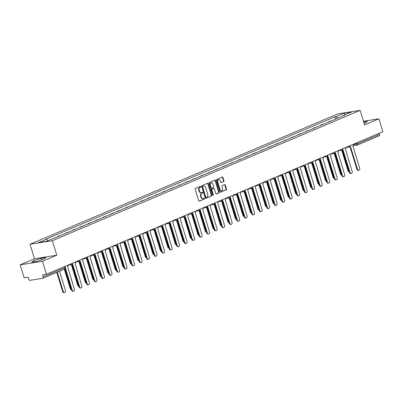 <?xml version="1.0" encoding="UTF-8"?>
<svg xmlns="http://www.w3.org/2000/svg" width="403" height="403" viewBox="0 0 403 403"><rect width="100%" height="100%" fill="white"/><g stroke="black" fill="none" stroke-linecap="round" stroke-linejoin="round"><path stroke-width="0.6" d="M200.921 186.589A0.474 0.353 81 0 0 200.452 186.282L195.43 188.408A0.675 0.509 81 0 0 195.153 189.249L198.669 200.749A0.675 0.509 81 0 0 199.339 201.193L204.356 199.067A0.474 0.353 81 0 0 204.084 198.17L203.434 198.447A2.156 1.622 81 0 1 203.147 198.528A2.156 1.622 81 0 1 201.299 197.042L201.006 196.08A2.156 1.622 81 0 1 201.893 193.395L202.543 193.123A0.474 0.353 81 0 0 202.266 192.226L201.616 192.503A2.156 1.622 81 0 1 201.329 192.584A2.156 1.622 81 0 1 199.48 191.098L199.188 190.14A2.156 1.622 81 0 1 200.074 187.455L200.724 187.178A0.474 0.353 81 0 0 200.921 186.589M201.329 192.584L200.885 192.654A2.156 1.622 81 0 1 199.037 191.168L198.744 190.211A2.156 1.622 81 0 1 199.631 187.526L200.276 187.249A0.474 0.353 81 0 0 200.251 186.367M199.047 201.198L203.913 199.137A0.474 0.353 81 0 0 203.883 198.256M203.147 198.528L202.699 198.598A2.156 1.622 81 0 1 200.85 197.112L200.558 196.15A2.156 1.622 81 0 1 201.445 193.465L202.094 193.193A0.474 0.353 81 0 0 202.064 192.312M223.665 181.541A0.675 0.509 81 0 0 223.942 180.7L222.955 177.476A0.675 0.509 81 0 0 222.29 177.038L216.713 179.395A0.675 0.509 81 0 0 216.436 180.237L219.952 191.737A0.675 0.509 81 0 0 220.622 192.176L226.199 189.818A0.675 0.509 81 0 0 226.476 188.977L225.282 185.078A0.675 0.509 81 0 0 224.612 184.639L222.229 185.652A0.675 0.509 81 0 0 221.952 186.488L222.542 188.423A1.798 1.355 81 0 1 221.559 190.735A1.798 1.355 81 0 1 220.013 189.491L217.701 181.919A1.798 1.355 81 0 1 218.683 179.607A1.798 1.355 81 0 1 220.224 180.851L220.612 182.111A0.675 0.509 81 0 0 221.282 182.549L223.222 181.612A0.675 0.509 81 0 0 223.499 180.771L222.511 177.547A0.675 0.509 81 0 0 222.134 177.103M56.803 255.22L34.492 258.746L20.15 264.821L42.461 261.29L56.803 255.22L52.365 240.702L360.106 110.372L364.549 124.89L378.891 118.814L382.85 131.771L46.421 274.247L42.471 274.871L43.091 276.891L64.893 267.657L65.311 267.396L64.999 266.378M42.461 261.29L46.421 274.247M208.265 183.697A0.675 0.509 81 0 0 207.595 183.259L202.024 185.617A0.675 0.509 81 0 0 201.747 186.458L205.263 197.959A0.675 0.509 81 0 0 205.928 198.397L211.504 196.039A0.675 0.509 81 0 0 211.782 195.198L208.265 183.697L207.817 183.768A0.675 0.509 81 0 0 207.439 183.325M209.369 182.509L214.945 180.146A0.675 0.509 81 0 1 215.61 180.584L219.126 192.09A0.675 0.509 81 0 1 218.849 192.926L216.466 193.939A0.675 0.509 81 0 1 215.796 193.5L214.371 188.836A0.675 0.509 81 0 0 213.701 188.392L212.119 189.067A0.675 0.509 81 0 0 211.842 189.904L213.328 194.76A0.474 0.353 81 0 1 212.668 195.042L209.092 183.345A0.675 0.509 81 0 1 209.369 182.509M20.15 264.821L24.109 277.773L28.059 277.153L28.678 279.168A1.37 0.887 -113 0 0 29.968 280.332L42.597 278.332A1.37 0.887 -113 0 0 42.733 278.297A1.37 0.887 -113 0 0 43.091 276.891M34.492 258.746L30.054 244.228L337.8 113.898L360.106 110.372M378.891 118.814L363.435 121.258M379.183 133.322L379.52 134.416A1.37 0.887 67 0 1 379.163 135.821A1.37 0.887 67 0 1 379.022 135.856M57.992 236.632L58.924 236.234M62.097 234.889L57.916 236.395M65.498 233.448L66.43 233.055M69.608 231.71L65.427 233.216M73.008 230.269L73.94 229.876M77.114 228.531L72.933 230.032M80.514 227.091L81.446 226.698M84.625 225.353L80.444 226.854M88.025 223.912L88.957 223.519M92.131 222.169L87.95 223.675M95.531 220.733L96.463 220.335M99.642 218.99L95.461 220.496M103.042 217.549L103.974 217.157M107.148 215.812L102.967 217.318M110.548 214.371L111.48 213.978M114.659 212.633L110.477 214.134M118.059 211.192L118.986 210.799M122.164 209.454L117.983 210.955M125.565 208.013L126.497 207.616M129.675 206.271L125.494 207.777M133.071 204.835L134.003 204.437M137.181 203.092L133 204.598M140.582 201.651L141.513 201.258M144.687 199.913L140.511 201.419M148.087 198.472L149.019 198.08M152.198 196.735L148.017 198.236M155.598 195.294L156.53 194.901M159.704 193.556L155.528 195.057M163.104 192.115L164.036 191.717M167.215 190.372L163.034 191.878M170.615 188.936L171.547 188.539M174.721 187.194L170.545 188.7M178.121 185.753L179.053 185.36M182.232 184.015L178.05 185.521M185.632 182.574L186.564 182.181M189.737 180.836L185.556 182.337M193.138 179.395L194.07 179.003M197.248 177.658L193.067 179.159M200.649 176.217L201.581 175.819M204.754 174.474L200.573 175.98M208.155 173.038L209.086 172.64M212.265 171.295L208.084 172.801M215.665 169.854L216.597 169.462M219.771 168.116L215.59 169.623M223.171 166.676L224.103 166.283M227.282 164.938L223.101 166.439M230.682 163.497L231.614 163.104M234.788 161.759L230.607 163.26M238.188 160.318L239.12 159.92M242.299 158.575L238.118 160.082M245.699 157.14L246.631 156.742M249.805 155.397L245.623 156.903M253.205 153.956L254.137 153.563M257.316 152.218L253.134 153.719M260.716 150.777L261.648 150.384M264.821 149.039L260.64 150.541M268.222 147.599L269.154 147.206M272.332 145.861L268.151 147.362M275.733 144.42L276.66 144.022M279.838 142.677L275.657 144.183M283.238 141.236L284.17 140.843M287.349 139.498L283.168 141.005M290.744 138.058L291.676 137.665M294.855 136.32L290.674 137.821M298.255 134.879L299.187 134.486M302.366 133.141L298.185 134.642M305.761 131.7L306.693 131.307M309.872 129.957L305.691 131.464M313.272 128.522L314.204 128.124M317.378 126.779L313.202 128.285M320.778 125.338L321.71 124.945M324.889 123.6L320.707 125.106M328.289 122.159L329.221 121.766M332.394 120.421L328.218 121.923M337.87 118.104L336.157 116.563L344.243 113.137L351.738 111.953L343.653 115.374L344.701 115.208L55.055 237.871L45.922 241.462L38.426 242.646L46.511 239.226L48.012 240.576M336.157 116.563L335.11 116.729L45.463 239.392L46.511 239.226M52.365 240.702L30.054 244.228M40.925 258.323L33.792 260.681L31.636 262.257L36.608 261.471L43.736 259.109L45.897 257.537L40.925 258.323L41.403 259.885M364.075 123.343L365.244 122.955L367.405 121.379L363.652 121.973M335.795 118.981L335.11 116.729M343.653 115.374L343.542 115.701M344.625 114.966L344.243 113.137M34.154 261.859L33.792 260.681M205.636 198.402L211.056 196.11A0.675 0.509 81 0 0 211.333 195.269L207.817 183.768M202.815 186.292A0.474 0.353 81 0 0 202.623 186.881L205.706 196.976A0.474 0.353 81 0 0 206.175 197.284L206.86 196.996A2.156 1.622 81 0 0 207.746 194.311L205.636 187.41A2.156 1.622 81 0 0 203.787 185.919A2.156 1.622 81 0 0 203.5 186.005L202.366 186.362A0.474 0.353 81 0 0 202.175 186.952L202.623 186.881M206.049 197.304L205.732 197.354A0.474 0.353 81 0 1 205.263 197.047L202.175 186.952M203.787 185.919L203.344 185.99A2.156 1.622 81 0 0 203.052 186.075L203.5 186.005M202.366 186.362L203.052 186.075M216.174 193.944L218.406 192.997A0.675 0.509 81 0 0 218.683 192.16L215.167 180.655A0.675 0.509 81 0 0 214.789 180.212M213.439 188.438A0.675 0.509 81 0 0 213.258 188.463L211.676 189.138A0.675 0.509 81 0 0 211.399 189.974L212.88 194.83L213.328 194.76M212.829 195.294A0.474 0.353 81 0 0 212.88 194.83M212.89 183.995A1.798 1.355 81 0 0 211.343 182.75A1.798 1.355 81 0 0 210.361 185.063L211.177 187.733A0.675 0.509 81 0 0 211.847 188.171L213.429 187.501A0.675 0.509 81 0 0 213.706 186.66L212.89 183.995M211.343 182.75L210.9 182.821A1.798 1.355 81 0 0 209.918 185.133L210.361 185.063M211.661 188.201L211.399 188.241A0.675 0.509 81 0 1 210.734 187.803L209.918 185.133M220.99 182.554L223.222 181.612M218.683 179.607L218.235 179.678A1.798 1.355 81 0 0 217.252 181.99L217.701 181.919M221.559 190.735L221.111 190.805A1.798 1.355 81 0 1 219.57 189.561L217.252 181.99M220.33 192.181L225.751 189.889A0.675 0.509 81 0 0 226.028 189.047L224.834 185.148A0.675 0.509 81 0 0 224.461 184.705M57.317 272.116L63.226 291.445A1.577 1.189 81 0 0 64.581 292.538A1.577 1.189 81 0 0 65.442 290.508L59.533 271.179M64.581 292.538L64.001 292.628A1.577 1.189 -99 0 1 62.646 291.54L56.778 272.347M65.372 267.854L72.152 290.034A1.577 1.189 81 0 0 73.502 291.127L72.923 291.218A1.577 1.189 -99 0 1 71.573 290.125L65.024 268.71M73.502 291.127A1.577 1.189 81 0 0 74.364 289.097L67.573 266.605A1.37 1.033 81 0 0 68.172 265.038M64.812 268.902L70.737 288.266A1.577 1.189 81 0 0 71.255 289.092M71.366 289.46A1.577 1.189 -99 0 1 70.157 288.357L64.289 269.164M72.142 264.519A1.37 1.033 -99 0 1 71.956 264.57L78.242 285.087A1.577 1.189 81 0 0 78.761 285.913M78.877 286.281A1.577 1.189 -99 0 1 77.663 285.178L71.391 264.66M71.986 264.373A1.37 1.033 81 0 0 72.535 264.479A1.37 1.033 81 0 0 72.721 264.423L79.658 286.855A1.577 1.189 81 0 0 81.013 287.944A1.577 1.189 81 0 0 81.874 285.918L75.079 263.426A1.37 1.033 81 0 0 75.678 261.854M81.013 287.944L80.434 288.039A1.577 1.189 -99 0 1 79.079 286.946L72.223 264.529M72.535 264.479L71.956 264.57A1.37 1.033 -99 0 1 71.679 264.564M79.497 261.189A1.37 1.033 81 0 0 80.046 261.3A1.37 1.033 81 0 0 80.227 261.245L87.169 283.677A1.577 1.189 81 0 0 88.519 284.765A1.577 1.189 81 0 0 89.38 282.74L82.585 260.247A1.37 1.033 81 0 0 83.189 258.676M88.519 284.765L87.94 284.856A1.577 1.189 -99 0 1 86.59 283.767L79.734 261.346M79.648 261.335A1.37 1.033 -99 0 1 79.467 261.391A1.37 1.033 -99 0 1 79.184 261.386M80.046 261.3L79.467 261.391L85.753 281.909A1.577 1.189 81 0 0 86.272 282.73M86.383 283.097A1.577 1.189 -99 0 1 85.174 281.999L78.897 261.482M86.988 258.207L93.259 278.73A1.577 1.189 81 0 0 93.778 279.551M93.894 279.919A1.577 1.189 -99 0 1 92.68 278.821L86.408 258.298M94.493 255.028L100.77 275.546A1.577 1.189 81 0 0 101.289 276.372M101.4 276.74A1.577 1.189 -99 0 1 100.191 275.642L93.914 255.119M87.003 258.011A1.37 1.033 81 0 0 87.552 258.116A1.37 1.033 81 0 0 87.738 258.066L94.675 280.498A1.577 1.189 81 0 0 96.03 281.586A1.577 1.189 81 0 0 96.891 279.561L90.096 257.069A1.37 1.033 81 0 0 90.695 255.497M96.03 281.586L95.451 281.677A1.577 1.189 -99 0 1 94.095 280.589L87.239 258.167M87.159 258.157A1.37 1.033 -99 0 1 86.972 258.212A1.37 1.033 -99 0 1 86.695 258.207M94.514 254.832A1.37 1.033 81 0 0 95.063 254.938A1.37 1.033 81 0 0 95.244 254.887L102.186 277.314A1.577 1.189 81 0 0 103.536 278.408A1.577 1.189 81 0 0 104.397 276.377L97.602 253.89A1.37 1.033 81 0 0 98.206 252.318M103.536 278.408L102.956 278.498A1.577 1.189 -99 0 1 101.606 277.41L94.75 254.988M94.665 254.978A1.37 1.033 -99 0 1 94.483 255.028A1.37 1.033 -99 0 1 94.201 255.023M102.019 251.653A1.37 1.033 81 0 0 102.569 251.759A1.37 1.033 81 0 0 102.755 251.709L109.692 274.136A1.577 1.189 81 0 0 111.047 275.224A1.577 1.189 81 0 0 111.908 273.199L105.112 250.706A1.37 1.033 81 0 0 105.712 249.14M111.047 275.224L110.467 275.32A1.577 1.189 -99 0 1 109.112 274.226L102.256 251.81M102.176 251.799A1.37 1.033 -99 0 1 101.989 251.85A1.37 1.033 -99 0 1 101.712 251.845M109.53 248.475A1.37 1.033 81 0 0 110.079 248.58A1.37 1.033 81 0 0 110.261 248.525L117.202 270.957A1.577 1.189 81 0 0 118.553 272.045A1.577 1.189 81 0 0 119.414 270.02L112.618 247.528A1.37 1.033 81 0 0 113.223 245.956M118.553 272.045L117.973 272.136A1.577 1.189 -99 0 1 116.623 271.048L109.767 248.631M109.681 248.621A1.37 1.033 -99 0 1 109.5 248.671A1.37 1.033 -99 0 1 109.218 248.666M117.036 245.291A1.37 1.033 81 0 0 117.585 245.402A1.37 1.033 81 0 0 117.772 245.346L124.708 267.778A1.577 1.189 81 0 0 126.063 268.866A1.577 1.189 81 0 0 126.925 266.841L120.129 244.349A1.37 1.033 81 0 0 120.729 242.777M126.063 268.866L125.484 268.957A1.577 1.189 -99 0 1 124.129 267.869L117.273 245.447M117.192 245.437A1.37 1.033 -99 0 1 117.006 245.492A1.37 1.033 -99 0 1 116.729 245.487M124.542 242.112A1.37 1.033 81 0 0 125.096 242.218A1.37 1.033 81 0 0 125.278 242.168L132.219 264.6A1.577 1.189 81 0 0 133.569 265.688A1.577 1.189 81 0 0 134.431 263.658L127.635 241.17A1.37 1.033 81 0 0 128.24 239.599M133.569 265.688L132.99 265.779A1.577 1.189 -99 0 1 131.64 264.69L124.784 242.268M124.698 242.258A1.37 1.033 -99 0 1 124.517 242.314A1.37 1.033 -99 0 1 124.235 242.309M132.053 238.934A1.37 1.033 81 0 0 132.602 239.039A1.37 1.033 81 0 0 132.789 238.989L139.725 261.416A1.577 1.189 81 0 0 141.08 262.509A1.577 1.189 81 0 0 141.942 260.479L135.146 237.992A1.37 1.033 81 0 0 135.746 236.42M141.08 262.509L140.501 262.6A1.577 1.189 -99 0 1 139.146 261.512L132.29 239.09M132.204 239.08A1.37 1.033 -99 0 1 132.023 239.13A1.37 1.033 -99 0 1 131.746 239.125M139.559 235.755A1.37 1.033 81 0 0 140.113 235.861A1.37 1.033 81 0 0 140.294 235.81L147.236 258.237A1.577 1.189 81 0 0 148.586 259.325A1.577 1.189 81 0 0 149.448 257.3L142.652 234.808A1.37 1.033 81 0 0 143.256 233.241M148.586 259.325L148.007 259.421A1.577 1.189 -99 0 1 146.652 258.328L139.801 235.911M139.715 235.901A1.37 1.033 -99 0 1 139.529 235.951A1.37 1.033 -99 0 1 139.252 235.946M147.07 232.576A1.37 1.033 81 0 0 147.619 232.682A1.37 1.033 81 0 0 147.805 232.627L154.742 255.059A1.577 1.189 81 0 0 156.097 256.147A1.577 1.189 81 0 0 156.958 254.122L150.163 231.629A1.37 1.033 81 0 0 150.762 230.058M156.097 256.147L155.518 256.237A1.577 1.189 -99 0 1 154.163 255.149L147.307 232.733M147.221 232.722A1.37 1.033 -99 0 1 147.04 232.773A1.37 1.033 -99 0 1 146.763 232.768M154.576 229.393A1.37 1.033 81 0 0 155.13 229.503A1.37 1.033 81 0 0 155.311 229.448L162.253 251.88A1.577 1.189 81 0 0 163.603 252.968A1.577 1.189 81 0 0 164.464 250.943L157.669 228.451A1.37 1.033 81 0 0 158.273 226.879M163.603 252.968L163.024 253.059A1.577 1.189 -99 0 1 161.668 251.971L154.817 229.549M154.732 229.539A1.37 1.033 -99 0 1 154.545 229.594A1.37 1.033 -99 0 1 154.268 229.589M162.087 226.214A1.37 1.033 81 0 0 162.636 226.32A1.37 1.033 81 0 0 162.822 226.269L169.759 248.701A1.577 1.189 81 0 0 171.114 249.789A1.577 1.189 81 0 0 171.975 247.759L165.18 225.272A1.37 1.033 81 0 0 165.779 223.7M171.114 249.789L170.534 249.88A1.577 1.189 -99 0 1 169.179 248.792L162.323 226.37M162.238 226.36A1.37 1.033 -99 0 1 162.056 226.415A1.37 1.033 -99 0 1 161.779 226.405M169.592 223.035A1.37 1.033 81 0 0 170.147 223.141A1.37 1.033 81 0 0 170.328 223.091L177.27 245.518A1.577 1.189 81 0 0 178.62 246.611A1.577 1.189 81 0 0 179.481 244.581L172.686 222.088A1.37 1.033 81 0 0 173.29 220.522M178.62 246.611L178.04 246.701A1.577 1.189 -99 0 1 176.685 245.613L169.834 223.191M169.749 223.181A1.37 1.033 -99 0 1 169.562 223.232A1.37 1.033 -99 0 1 169.285 223.227M177.103 219.857A1.37 1.033 81 0 0 177.652 219.962A1.37 1.033 81 0 0 177.839 219.912L184.776 242.339A1.577 1.189 81 0 0 186.131 243.427A1.577 1.189 81 0 0 186.987 241.402L180.196 218.91A1.37 1.033 81 0 0 180.796 217.343M186.131 243.427L185.546 243.523A1.577 1.189 -99 0 1 184.196 242.43L177.34 220.013M177.255 220.003A1.37 1.033 -99 0 1 177.073 220.053A1.37 1.033 -99 0 1 176.796 220.048M184.609 216.678A1.37 1.033 81 0 0 185.158 216.784A1.37 1.033 81 0 0 185.345 216.728L192.281 239.16A1.577 1.189 81 0 0 193.636 240.248A1.577 1.189 81 0 0 194.498 238.223L187.702 215.731A1.37 1.033 81 0 0 188.302 214.159M193.636 240.248L193.057 240.339A1.577 1.189 -99 0 1 191.702 239.251L184.851 216.834M184.765 216.824A1.37 1.033 -99 0 1 184.579 216.874A1.37 1.033 -99 0 1 184.302 216.869M192.12 213.494A1.37 1.033 81 0 0 192.669 213.605A1.37 1.033 81 0 0 192.851 213.55L199.792 235.982A1.577 1.189 81 0 0 201.147 237.07A1.577 1.189 81 0 0 202.004 235.045L195.213 212.552A1.37 1.033 81 0 0 195.813 210.981M201.147 237.07L200.563 237.16A1.577 1.189 -99 0 1 199.213 236.072L192.357 213.65M192.271 213.64A1.37 1.033 -99 0 1 192.09 213.696A1.37 1.033 -99 0 1 191.813 213.691M199.626 210.316A1.37 1.033 81 0 0 200.175 210.421A1.37 1.033 81 0 0 200.362 210.371L207.298 232.803A1.577 1.189 81 0 0 208.653 233.891A1.577 1.189 81 0 0 209.515 231.861L202.719 209.374A1.37 1.033 81 0 0 203.319 207.802M208.653 233.891L208.074 233.982A1.577 1.189 -99 0 1 206.719 232.894L199.868 210.472M199.782 210.462A1.37 1.033 -99 0 1 199.596 210.517A1.37 1.033 -99 0 1 199.319 210.507M207.137 207.137A1.37 1.033 81 0 0 207.686 207.243A1.37 1.033 81 0 0 207.867 207.192L214.809 229.619A1.577 1.189 81 0 0 216.164 230.712A1.577 1.189 81 0 0 217.021 228.682L210.23 206.19A1.37 1.033 81 0 0 210.829 204.623M216.164 230.712L215.58 230.803A1.577 1.189 -99 0 1 214.23 229.715L207.374 207.293M207.288 207.283A1.37 1.033 -99 0 1 207.107 207.333A1.37 1.033 -99 0 1 206.83 207.328M214.643 203.958A1.37 1.033 81 0 0 215.192 204.064A1.37 1.033 81 0 0 215.378 204.009L222.315 226.441A1.577 1.189 81 0 0 223.67 227.529A1.577 1.189 81 0 0 224.531 225.504L217.736 203.011A1.37 1.033 81 0 0 218.335 201.445M223.67 227.529L223.091 227.624A1.577 1.189 -99 0 1 221.736 226.531L214.885 204.114M214.799 204.104A1.37 1.033 -99 0 1 214.613 204.155A1.37 1.033 -99 0 1 214.336 204.15M222.154 200.775A1.37 1.033 81 0 0 222.703 200.885A1.37 1.033 81 0 0 222.884 200.83L229.826 223.262A1.577 1.189 81 0 0 231.181 224.35A1.577 1.189 81 0 0 232.037 222.325L225.247 199.833A1.37 1.033 81 0 0 225.846 198.261M231.181 224.35L230.597 224.441A1.577 1.189 -99 0 1 229.247 223.353L222.391 200.936M222.305 200.921A1.37 1.033 -99 0 1 222.124 200.976A1.37 1.033 -99 0 1 221.846 200.971M102.004 251.85L108.276 272.368A1.577 1.189 81 0 0 108.795 273.194M108.911 273.561A1.577 1.189 -99 0 1 107.697 272.458L101.425 251.94M109.51 248.671L115.787 269.189A1.577 1.189 81 0 0 116.306 270.015M116.417 270.383A1.577 1.189 -99 0 1 115.203 269.28L108.931 248.762M117.021 245.487L123.293 266.01A1.577 1.189 81 0 0 123.812 266.831M123.923 267.199A1.577 1.189 -99 0 1 122.714 266.101L116.442 245.578M125.096 242.218L124.517 242.314L130.804 262.832A1.577 1.189 81 0 0 131.323 263.653M131.433 264.02A1.577 1.189 -99 0 1 130.219 262.922L123.948 242.399M132.602 239.039L132.023 239.13L138.31 259.648A1.577 1.189 81 0 0 138.828 260.474M138.939 260.842A1.577 1.189 -99 0 1 137.73 259.744L131.459 239.221M140.113 235.861L139.529 235.951L145.821 256.469A1.577 1.189 81 0 0 146.339 257.295M146.45 257.663A1.577 1.189 -99 0 1 145.236 256.56L138.964 236.042M147.619 232.682L147.04 232.773L153.326 253.291A1.577 1.189 81 0 0 153.845 254.117M153.956 254.484A1.577 1.189 -99 0 1 152.747 253.381L146.47 232.863M155.13 229.503L154.545 229.594L160.832 250.112A1.577 1.189 81 0 0 161.356 250.933M161.467 251.301A1.577 1.189 -99 0 1 160.253 250.203L153.981 229.68M162.071 226.41L168.343 246.928A1.577 1.189 81 0 0 168.862 247.754M168.973 248.122A1.577 1.189 -99 0 1 167.764 247.024L161.487 226.501M169.577 223.232L175.849 243.75A1.577 1.189 81 0 0 176.373 244.576M176.484 244.943A1.577 1.189 -99 0 1 175.27 243.84L168.998 223.322M177.088 220.053L183.36 240.571A1.577 1.189 81 0 0 183.879 241.397M183.99 241.765A1.577 1.189 -99 0 1 182.781 240.662L176.504 220.144M184.594 216.874L190.866 237.392A1.577 1.189 81 0 0 191.385 238.218M191.501 238.581A1.577 1.189 -99 0 1 190.287 237.483L184.015 216.965M192.105 213.691L198.377 234.214A1.577 1.189 81 0 0 198.896 235.035M199.006 235.402A1.577 1.189 -99 0 1 197.797 234.304L191.521 213.781M199.611 210.512L205.883 231.03A1.577 1.189 81 0 0 206.401 231.856M206.517 232.224A1.577 1.189 -99 0 1 205.303 231.126L199.032 210.603M207.686 207.243L207.107 207.333L213.394 227.851A1.577 1.189 81 0 0 213.912 228.677M214.023 229.045A1.577 1.189 -99 0 1 212.814 227.942L206.538 207.424M215.192 204.064L214.613 204.155L220.899 224.673A1.577 1.189 81 0 0 221.418 225.499M221.534 225.866A1.577 1.189 -99 0 1 220.32 224.763L214.048 204.245M222.703 200.885L222.124 200.976L228.41 221.494A1.577 1.189 81 0 0 228.929 222.32M229.04 222.683A1.577 1.189 -99 0 1 227.831 221.585L221.554 201.067M229.816 197.742A1.37 1.033 -99 0 1 229.629 197.797L235.916 218.315A1.577 1.189 81 0 0 236.435 219.136M236.551 219.504A1.577 1.189 -99 0 1 235.337 218.406L229.065 197.883M237.322 194.563A1.37 1.033 -99 0 1 237.14 194.619L243.427 215.131A1.577 1.189 81 0 0 243.946 215.958M244.057 216.325A1.577 1.189 -99 0 1 242.848 215.227L236.571 194.704M244.661 191.435L250.933 211.953A1.577 1.189 81 0 0 251.452 212.779M251.568 213.147A1.577 1.189 -99 0 1 250.354 212.043L244.082 191.526M229.66 197.596A1.37 1.033 81 0 0 230.209 197.707A1.37 1.033 81 0 0 230.395 197.651L237.332 220.083A1.577 1.189 81 0 0 238.687 221.171A1.577 1.189 81 0 0 239.548 219.146L232.753 196.654A1.37 1.033 81 0 0 233.352 195.082M238.687 221.171L238.108 221.262A1.577 1.189 -99 0 1 236.752 220.174L229.901 197.752M230.209 197.707L229.629 197.797A1.37 1.033 -99 0 1 229.352 197.792M237.171 194.417A1.37 1.033 81 0 0 237.72 194.523A1.37 1.033 81 0 0 237.901 194.473L244.843 216.905A1.577 1.189 81 0 0 246.193 217.993A1.577 1.189 81 0 0 247.054 215.963L240.259 193.475A1.37 1.033 81 0 0 240.863 191.904M246.193 217.993L245.613 218.083A1.577 1.189 -99 0 1 244.263 216.995L237.407 194.573M237.72 194.523L237.14 194.619A1.37 1.033 -99 0 1 236.863 194.609M244.676 191.239A1.37 1.033 81 0 0 245.226 191.344A1.37 1.033 81 0 0 245.412 191.294L252.349 213.721A1.577 1.189 81 0 0 253.704 214.814A1.577 1.189 81 0 0 254.565 212.784L247.769 190.292A1.37 1.033 81 0 0 248.369 188.725M253.704 214.814L253.124 214.905A1.577 1.189 -99 0 1 251.769 213.817L244.913 191.395M244.833 191.385A1.37 1.033 -99 0 1 244.646 191.435A1.37 1.033 -99 0 1 244.369 191.43M252.187 188.06A1.37 1.033 81 0 0 252.736 188.166A1.37 1.033 81 0 0 252.918 188.11L259.859 210.542A1.577 1.189 81 0 0 261.209 211.63A1.577 1.189 81 0 0 262.071 209.605L255.275 187.113A1.37 1.033 81 0 0 255.88 185.541M261.209 211.63L260.63 211.726A1.577 1.189 -99 0 1 259.28 210.633L252.424 188.216M252.338 188.206A1.37 1.033 -99 0 1 252.157 188.256A1.37 1.033 -99 0 1 251.875 188.251M252.167 188.256L258.444 208.774A1.577 1.189 81 0 0 258.963 209.6M259.074 209.968A1.577 1.189 -99 0 1 257.865 208.865L251.588 188.347M259.693 184.876A1.37 1.033 81 0 0 260.242 184.987A1.37 1.033 81 0 0 260.429 184.932L267.365 207.364A1.577 1.189 81 0 0 268.72 208.452A1.577 1.189 81 0 0 269.582 206.427L262.786 183.934A1.37 1.033 81 0 0 263.386 182.363M268.72 208.452L268.141 208.542A1.577 1.189 -99 0 1 266.786 207.454L259.93 185.037M259.849 185.022A1.37 1.033 -99 0 1 259.663 185.078A1.37 1.033 -99 0 1 259.386 185.073M259.678 185.073L265.95 205.595A1.577 1.189 81 0 0 266.469 206.422M266.585 206.784A1.577 1.189 -99 0 1 265.37 205.686L259.099 185.168M267.204 181.698A1.37 1.033 81 0 0 267.753 181.808A1.37 1.033 81 0 0 267.935 181.753L274.876 204.185A1.577 1.189 81 0 0 276.226 205.273A1.577 1.189 81 0 0 277.088 203.248L270.292 180.756A1.37 1.033 81 0 0 270.897 179.184M276.226 205.273L275.647 205.364A1.577 1.189 -99 0 1 274.297 204.276L267.441 181.854M267.355 181.844A1.37 1.033 -99 0 1 267.174 181.899A1.37 1.033 -99 0 1 266.892 181.894M267.184 181.894L273.461 202.417A1.577 1.189 81 0 0 273.98 203.238M274.09 203.606A1.577 1.189 -99 0 1 272.876 202.508L266.605 181.985M274.71 178.519A1.37 1.033 81 0 0 275.259 178.625A1.37 1.033 81 0 0 275.445 178.574L282.382 201.001A1.577 1.189 81 0 0 283.737 202.094A1.577 1.189 81 0 0 284.599 200.064L277.803 177.577A1.37 1.033 81 0 0 278.402 176.005M283.737 202.094L283.158 202.185A1.577 1.189 -99 0 1 281.803 201.097L274.947 178.675M274.866 178.665A1.37 1.033 -99 0 1 274.68 178.72A1.37 1.033 -99 0 1 274.403 178.71M274.695 178.715L280.967 199.233A1.577 1.189 81 0 0 281.485 200.059M281.596 200.427A1.577 1.189 -99 0 1 280.387 199.329L274.116 178.806M282.221 175.34A1.37 1.033 81 0 0 282.77 175.446A1.37 1.033 81 0 0 282.951 175.396L289.893 197.823A1.577 1.189 81 0 0 291.243 198.911A1.577 1.189 81 0 0 292.104 196.886L285.309 174.393A1.37 1.033 81 0 0 285.913 172.827M291.243 198.911L290.664 199.006A1.577 1.189 -99 0 1 289.314 197.913L282.458 175.496M282.372 175.486A1.37 1.033 -99 0 1 282.191 175.537A1.37 1.033 -99 0 1 281.909 175.532M282.77 175.446L282.191 175.537L288.477 196.054A1.577 1.189 81 0 0 288.996 196.881M289.107 197.248A1.577 1.189 -99 0 1 287.893 196.145L281.621 175.627M289.727 172.162A1.37 1.033 81 0 0 290.276 172.267A1.37 1.033 81 0 0 290.462 172.212L297.399 194.644A1.577 1.189 81 0 0 298.754 195.732A1.577 1.189 81 0 0 299.615 193.707L292.82 171.215A1.37 1.033 81 0 0 293.419 169.643M298.754 195.732L298.175 195.823A1.577 1.189 -99 0 1 296.82 194.735L289.964 172.318M289.883 172.308A1.37 1.033 -99 0 1 289.697 172.358A1.37 1.033 -99 0 1 289.419 172.353M290.276 172.267L289.697 172.358L295.983 192.876A1.577 1.189 81 0 0 296.502 193.702M296.613 194.07A1.577 1.189 -99 0 1 295.404 192.966L289.132 172.449M297.233 168.978A1.37 1.033 81 0 0 297.787 169.089A1.37 1.033 81 0 0 297.968 169.033L304.91 191.465A1.577 1.189 81 0 0 306.26 192.553A1.577 1.189 81 0 0 307.121 190.528L300.326 168.036A1.37 1.033 81 0 0 300.93 166.464M306.26 192.553L305.681 192.644A1.577 1.189 -99 0 1 304.325 191.556L297.474 169.134M297.389 169.124A1.37 1.033 -99 0 1 297.202 169.179A1.37 1.033 -99 0 1 296.925 169.174M297.787 169.089L297.202 169.179L303.494 189.697A1.577 1.189 81 0 0 304.013 190.518M304.124 190.886A1.577 1.189 -99 0 1 302.91 189.788L296.638 169.27M304.744 165.799A1.37 1.033 81 0 0 305.293 165.905A1.37 1.033 81 0 0 305.479 165.855L312.416 188.287A1.577 1.189 81 0 0 313.771 189.375A1.577 1.189 81 0 0 314.632 187.35L307.837 164.857A1.37 1.033 81 0 0 308.436 163.286M313.771 189.375L313.191 189.465A1.577 1.189 -99 0 1 311.836 188.377L304.98 165.955M304.895 165.945A1.37 1.033 -99 0 1 304.713 166.001A1.37 1.033 -99 0 1 304.436 165.996M304.728 165.996L311 186.518A1.577 1.189 81 0 0 311.519 187.34M311.63 187.707A1.577 1.189 -99 0 1 310.421 186.609L304.149 166.086M312.249 162.621A1.37 1.033 81 0 0 312.804 162.726A1.37 1.033 81 0 0 312.985 162.676L319.927 185.103A1.577 1.189 81 0 0 321.277 186.196A1.577 1.189 81 0 0 322.138 184.166L315.342 161.679A1.37 1.033 81 0 0 315.947 160.107M321.277 186.196L320.697 186.287A1.577 1.189 -99 0 1 319.342 185.199L312.491 162.777M312.406 162.767A1.37 1.033 -99 0 1 312.219 162.817A1.37 1.033 -99 0 1 311.942 162.812M312.804 162.726L312.219 162.817L318.511 183.335A1.577 1.189 81 0 0 319.03 184.161M319.141 184.529A1.577 1.189 -99 0 1 317.927 183.43L311.655 162.908M319.76 159.442A1.37 1.033 81 0 0 320.309 159.548A1.37 1.033 81 0 0 320.496 159.497L327.432 181.924A1.577 1.189 81 0 0 328.788 183.012A1.577 1.189 81 0 0 329.649 180.987L322.853 158.495A1.37 1.033 81 0 0 323.453 156.928M328.788 183.012L328.208 183.108A1.577 1.189 -99 0 1 326.853 182.015L319.997 159.598M319.911 159.588A1.37 1.033 -99 0 1 319.73 159.638A1.37 1.033 -99 0 1 319.453 159.633M319.745 159.638L326.017 180.156A1.577 1.189 81 0 0 326.536 180.982M326.647 181.35A1.577 1.189 -99 0 1 325.438 180.247L319.161 159.729M327.266 156.263A1.37 1.033 81 0 0 327.82 156.369A1.37 1.033 81 0 0 328.002 156.314L334.943 178.746A1.577 1.189 81 0 0 336.293 179.834A1.577 1.189 81 0 0 337.155 177.809L330.359 155.316A1.37 1.033 81 0 0 330.964 153.745M336.293 179.834L335.714 179.924A1.577 1.189 -99 0 1 334.359 178.836L327.508 156.419M327.422 156.409A1.37 1.033 -99 0 1 327.236 156.46A1.37 1.033 -99 0 1 326.959 156.455M327.251 156.46L333.523 176.977A1.577 1.189 81 0 0 334.047 177.804M334.158 178.171A1.577 1.189 -99 0 1 332.943 177.068L326.672 156.55M334.777 153.08A1.37 1.033 81 0 0 335.326 153.19A1.37 1.033 81 0 0 335.513 153.135L342.449 175.567A1.577 1.189 81 0 0 343.804 176.655A1.577 1.189 81 0 0 344.666 174.63L337.87 152.138A1.37 1.033 81 0 0 338.47 150.566M343.804 176.655L343.225 176.746A1.577 1.189 -99 0 1 341.87 175.658L335.014 153.236M334.928 153.226A1.37 1.033 -99 0 1 334.747 153.281A1.37 1.033 -99 0 1 334.47 153.276M334.762 153.276L341.034 173.799A1.577 1.189 81 0 0 341.553 174.62M341.663 174.988A1.577 1.189 -99 0 1 340.454 173.889L334.178 153.367M342.283 149.901A1.37 1.033 81 0 0 342.832 150.007A1.37 1.033 81 0 0 343.018 149.956L349.955 172.388A1.577 1.189 81 0 0 351.31 173.476A1.577 1.189 81 0 0 352.172 171.446L345.376 148.959A1.37 1.033 81 0 0 345.976 147.387M351.31 173.476L350.731 173.567A1.577 1.189 -99 0 1 349.376 172.479L342.525 150.057M342.439 150.047A1.37 1.033 -99 0 1 342.253 150.102A1.37 1.033 -99 0 1 341.976 150.097M342.268 150.097L348.54 170.615A1.577 1.189 81 0 0 349.058 171.441M349.174 171.809A1.577 1.189 -99 0 1 347.96 170.711L341.689 150.188M349.794 146.722A1.37 1.033 81 0 0 350.343 146.828A1.37 1.033 81 0 0 350.524 146.778L357.466 169.205A1.577 1.189 81 0 0 358.821 170.298A1.577 1.189 81 0 0 359.678 168.268L352.887 145.775A1.37 1.033 81 0 0 353.486 144.209M358.821 170.298L358.237 170.388A1.577 1.189 -99 0 1 356.887 169.3L350.031 146.878M349.945 146.868A1.37 1.033 -99 0 1 349.764 146.919A1.37 1.033 -99 0 1 349.487 146.914M353.527 144.566L357.713 143.649L379.52 134.416M355.592 143.317L355.859 144.198A1.37 1.033 -99 0 0 357.038 145.145A1.37 1.37 0 0 0 357.355 145.055A1.37 0.887 -113 0 0 357.713 143.649L357.38 142.556M71.507 264.62A1.37 1.033 -99 0 1 71.326 264.67A1.37 1.033 -99 0 1 70.329 264.121M79.018 261.436A1.37 1.033 -99 0 1 78.832 261.492A1.37 1.033 -99 0 1 77.834 260.942M86.524 258.258A1.37 1.033 -99 0 1 86.343 258.313A1.37 1.033 -99 0 1 85.345 257.764M94.035 255.079A1.37 1.033 -99 0 1 93.849 255.134A1.37 1.033 -99 0 1 92.851 254.585M101.541 251.9A1.37 1.033 -99 0 1 101.36 251.951A1.37 1.033 -99 0 1 100.362 251.407M109.052 248.722A1.37 1.033 -99 0 1 108.865 248.772A1.37 1.033 -99 0 1 107.868 248.223M116.558 245.538A1.37 1.033 -99 0 1 116.376 245.593A1.37 1.033 -99 0 1 115.379 245.044M124.069 242.359A1.37 1.033 -99 0 1 123.882 242.415A1.37 1.033 -99 0 1 122.885 241.865M131.574 239.181A1.37 1.033 -99 0 1 131.388 239.231A1.37 1.033 -99 0 1 130.396 238.687M139.08 236.002A1.37 1.033 -99 0 1 138.899 236.052A1.37 1.033 -99 0 1 137.902 235.508M146.591 232.823A1.37 1.033 -99 0 1 146.405 232.874A1.37 1.033 -99 0 1 145.412 232.324M154.097 229.639A1.37 1.033 -99 0 1 153.916 229.695A1.37 1.033 -99 0 1 152.918 229.146M161.608 226.461A1.37 1.033 -99 0 1 161.422 226.516A1.37 1.033 -99 0 1 160.429 225.967M169.114 223.282A1.37 1.033 -99 0 1 168.933 223.333A1.37 1.033 -99 0 1 167.935 222.788M176.625 220.103A1.37 1.033 -99 0 1 176.438 220.154A1.37 1.033 -99 0 1 175.446 219.605M184.131 216.925A1.37 1.033 -99 0 1 183.949 216.975A1.37 1.033 -99 0 1 182.952 216.426M191.642 213.741A1.37 1.033 -99 0 1 191.455 213.797A1.37 1.033 -99 0 1 190.463 213.247M199.147 210.562A1.37 1.033 -99 0 1 198.966 210.618A1.37 1.033 -99 0 1 197.969 210.069M206.658 207.384A1.37 1.033 -99 0 1 206.472 207.434A1.37 1.033 -99 0 1 205.48 206.89M214.164 204.205A1.37 1.033 -99 0 1 213.983 204.256A1.37 1.033 -99 0 1 212.986 203.706M221.675 201.026A1.37 1.033 -99 0 1 221.489 201.077A1.37 1.033 -99 0 1 220.491 200.528M229.181 197.843A1.37 1.033 -99 0 1 229 197.898A1.37 1.033 -99 0 1 228.002 197.349M236.692 194.664A1.37 1.033 -99 0 1 236.506 194.72A1.37 1.033 -99 0 1 235.508 194.17M244.198 191.485A1.37 1.033 -99 0 1 244.017 191.536A1.37 1.033 -99 0 1 243.019 190.992M251.709 188.307A1.37 1.033 -99 0 1 251.522 188.357A1.37 1.033 -99 0 1 250.525 187.808M259.215 185.123A1.37 1.033 -99 0 1 259.033 185.179A1.37 1.033 -99 0 1 258.036 184.629M266.726 181.944A1.37 1.033 -99 0 1 266.539 182A1.37 1.033 -99 0 1 265.542 181.451M274.231 178.766A1.37 1.033 -99 0 1 274.05 178.821A1.37 1.033 -99 0 1 273.053 178.272M281.742 175.587A1.37 1.033 -99 0 1 281.556 175.637A1.37 1.033 -99 0 1 280.559 175.093M289.248 172.408A1.37 1.033 -99 0 1 289.067 172.459A1.37 1.033 -99 0 1 288.069 171.91M296.754 169.225A1.37 1.033 -99 0 1 296.573 169.28A1.37 1.033 -99 0 1 295.575 168.731M304.265 166.046A1.37 1.033 -99 0 1 304.079 166.101A1.37 1.033 -99 0 1 303.086 165.552M311.771 162.867A1.37 1.033 -99 0 1 311.59 162.918A1.37 1.033 -99 0 1 310.592 162.374M319.282 159.689A1.37 1.033 -99 0 1 319.095 159.739A1.37 1.033 -99 0 1 318.103 159.195M326.788 156.51A1.37 1.033 -99 0 1 326.606 156.56A1.37 1.033 -99 0 1 325.609 156.011M334.299 153.326A1.37 1.033 -99 0 1 334.112 153.382A1.37 1.033 -99 0 1 333.12 152.833M341.804 150.148A1.37 1.033 -99 0 1 341.623 150.203A1.37 1.033 -99 0 1 340.626 149.654M349.315 146.969A1.37 1.033 -99 0 1 349.129 147.019A1.37 1.033 -99 0 1 348.137 146.475M64.561 266.564L64.893 267.657A1.37 0.887 -113 0 1 64.535 269.063A1.37 1.37 0 0 0 65.311 267.396M352.816 145.81L357.038 145.145A1.37 1.033 -99 0 0 357.219 145.09A1.37 0.887 -113 0 0 357.355 145.055L379.163 135.821M64.399 269.098A1.37 0.887 -113 0 0 64.535 269.063L42.733 278.297M199.631 187.526L200.074 187.455M198.744 190.211L199.188 190.14M199.037 191.168L199.48 191.098M202.094 193.193L202.543 193.123M201.445 193.465L201.893 193.395M200.558 196.15L201.006 196.08M200.85 197.112L201.299 197.042M203.913 199.137L204.356 199.067M200.276 187.249L200.724 187.178M211.333 195.269L211.782 195.198M211.056 196.11L211.504 196.039M205.263 197.047L205.706 196.976M215.167 180.655L215.61 180.584M218.683 192.16L219.126 192.09M218.406 192.997L218.849 192.926M213.258 188.463L213.701 188.392M211.676 189.138L212.119 189.067M211.399 189.974L211.842 189.904M210.734 187.803L211.177 187.733M219.57 189.561L220.013 189.491M224.834 185.148L225.282 185.078M226.028 189.047L226.476 188.977M225.751 189.889L226.199 189.818M222.511 177.547L222.955 177.476M223.499 180.771L223.942 180.7M62.646 291.54L63.226 291.445M72.152 290.034L71.573 290.125M70.157 288.357L70.737 288.266M77.663 285.178L78.242 285.087M79.658 286.855L79.079 286.946M87.169 283.677L86.59 283.767M85.174 281.999L85.753 281.909M92.68 278.821L93.259 278.73M100.191 275.642L100.77 275.546M94.675 280.498L94.095 280.589M102.186 277.314L101.606 277.41M109.692 274.136L109.112 274.226M117.202 270.957L116.623 271.048M124.708 267.778L124.129 267.869M132.219 264.6L131.64 264.69M139.725 261.416L139.146 261.512M147.236 258.237L146.652 258.328M154.742 255.059L154.163 255.149M162.253 251.88L161.668 251.971M169.759 248.701L169.179 248.792M177.27 245.518L176.685 245.613M184.776 242.339L184.196 242.43M192.281 239.16L191.702 239.251M199.792 235.982L199.213 236.072M207.298 232.803L206.719 232.894M214.809 229.619L214.23 229.715M222.315 226.441L221.736 226.531M229.826 223.262L229.247 223.353M107.697 272.458L108.276 272.368M115.203 269.28L115.787 269.189M122.714 266.101L123.293 266.01M130.219 262.922L130.804 262.832M137.73 259.744L138.31 259.648M145.236 256.56L145.821 256.469M152.747 253.381L153.326 253.291M160.253 250.203L160.832 250.112M167.764 247.024L168.343 246.928M175.27 243.84L175.849 243.75M182.781 240.662L183.36 240.571M190.287 237.483L190.866 237.392M197.797 234.304L198.377 234.214M205.303 231.126L205.883 231.03M212.814 227.942L213.394 227.851M220.32 224.763L220.899 224.673M227.831 221.585L228.41 221.494M235.337 218.406L235.916 218.315M242.848 215.227L243.427 215.131M250.354 212.043L250.933 211.953M237.332 220.083L236.752 220.174M244.843 216.905L244.263 216.995M252.349 213.721L251.769 213.817M259.859 210.542L259.28 210.633M257.865 208.865L258.444 208.774M267.365 207.364L266.786 207.454M265.37 205.686L265.95 205.595M274.876 204.185L274.297 204.276M272.876 202.508L273.461 202.417M282.382 201.001L281.803 201.097M280.387 199.329L280.967 199.233M289.893 197.823L289.314 197.913M287.893 196.145L288.477 196.054M297.399 194.644L296.82 194.735M295.404 192.966L295.983 192.876M304.91 191.465L304.325 191.556M302.91 189.788L303.494 189.697M312.416 188.287L311.836 188.377M310.421 186.609L311 186.518M319.927 185.103L319.342 185.199M317.927 183.43L318.511 183.335M327.432 181.924L326.853 182.015M325.438 180.247L326.017 180.156M334.943 178.746L334.359 178.836M332.943 177.068L333.523 176.977M342.449 175.567L341.87 175.658M340.454 173.889L341.034 173.799M349.955 172.388L349.376 172.479M347.96 170.711L348.54 170.615M357.466 169.205L356.887 169.3M68.198 265.164L71.326 264.67A1.37 1.37 0 0 0 72.48 263.214M75.704 261.985L78.832 261.492A1.37 1.37 0 0 0 79.985 260.031M83.209 258.807L86.343 258.313A1.37 1.37 0 0 0 87.496 256.852M90.72 255.628L93.849 255.134A1.37 1.37 0 0 0 95.002 253.673M98.226 252.449L101.36 251.951A1.37 1.37 0 0 0 102.513 250.495M105.737 249.266L108.865 248.772A1.37 1.37 0 0 0 110.019 247.316M113.243 246.087L116.376 245.593A1.37 1.37 0 0 0 117.53 244.132M120.754 242.908L123.882 242.415A1.37 1.37 0 0 0 125.036 240.954M128.26 239.73L131.388 239.231A1.37 1.37 0 0 0 132.542 237.775M135.771 236.546L138.899 236.052A1.37 1.37 0 0 0 140.053 234.596M143.277 233.367L146.405 232.874A1.37 1.37 0 0 0 147.558 231.418M150.787 230.189L153.916 229.695A1.37 1.37 0 0 0 155.069 228.234M158.293 227.01L161.422 226.516A1.37 1.37 0 0 0 162.575 225.055M165.804 223.831L168.933 223.333A1.37 1.37 0 0 0 170.086 221.877M173.31 220.648L176.438 220.154A1.37 1.37 0 0 0 177.592 218.698M180.821 217.469L183.949 216.975A1.37 1.37 0 0 0 185.103 215.519M188.327 214.29L191.455 213.797A1.37 1.37 0 0 0 192.609 212.336M195.838 211.112L198.966 210.618A1.37 1.37 0 0 0 200.12 209.157M203.344 207.933L206.472 207.434A1.37 1.37 0 0 0 207.626 205.978M210.855 204.749L213.983 204.256A1.37 1.37 0 0 0 215.137 202.8M218.361 201.571L221.489 201.077A1.37 1.37 0 0 0 222.642 199.621M225.871 198.392L229 197.898A1.37 1.37 0 0 0 230.153 196.437M233.377 195.213L236.506 194.72A1.37 1.37 0 0 0 237.659 193.259M240.883 192.035L244.017 191.536A1.37 1.37 0 0 0 245.17 190.08M248.394 188.851L251.522 188.357A1.37 1.37 0 0 0 252.676 186.901M255.9 185.672L259.033 185.179A1.37 1.37 0 0 0 260.187 183.718M263.411 182.494L266.539 182A1.37 1.37 0 0 0 267.693 180.539M270.917 179.315L274.05 178.821A1.37 1.37 0 0 0 275.204 177.36M278.428 176.136L281.556 175.637A1.37 1.37 0 0 0 282.71 174.182M285.934 172.952L289.067 172.459A1.37 1.37 0 0 0 290.22 171.003M293.444 169.774L296.573 169.28A1.37 1.37 0 0 0 297.726 167.819M300.95 166.595L304.079 166.101A1.37 1.37 0 0 0 305.232 164.641M308.461 163.416L311.59 162.918A1.37 1.37 0 0 0 312.743 161.462M315.967 160.233L319.095 159.739A1.37 1.37 0 0 0 320.249 158.283M323.478 157.054L326.606 156.56A1.37 1.37 0 0 0 327.76 155.105M330.984 153.875L334.112 153.382A1.37 1.37 0 0 0 335.266 151.921M338.495 150.697L341.623 150.203A1.37 1.37 0 0 0 342.777 148.742M346.001 147.518L349.129 147.019A1.37 1.37 0 0 0 350.283 145.564M205.666 197.374L206.114 197.304M213.348 188.438L213.792 188.367M211.308 188.266L211.756 188.196M87.552 258.116L86.972 258.212M95.063 254.938L94.483 255.028M102.569 251.759L101.989 251.85M110.079 248.58L109.5 248.671M117.585 245.402L117.006 245.492M162.636 226.32L162.056 226.415M170.147 223.141L169.562 223.232M177.652 219.962L177.073 220.053M185.158 216.784L184.579 216.874M192.669 213.605L192.09 213.696M200.175 210.421L199.596 210.517M245.226 191.344L244.646 191.435M252.736 188.166L252.157 188.256M260.242 184.987L259.663 185.078M267.753 181.808L267.174 181.899M275.259 178.625L274.68 178.72M305.293 165.905L304.713 166.001M320.309 159.548L319.73 159.638M327.82 156.369L327.236 156.46M335.326 153.19L334.747 153.281M342.832 150.007L342.253 150.102M350.343 146.828L349.764 146.919"/></g></svg>
